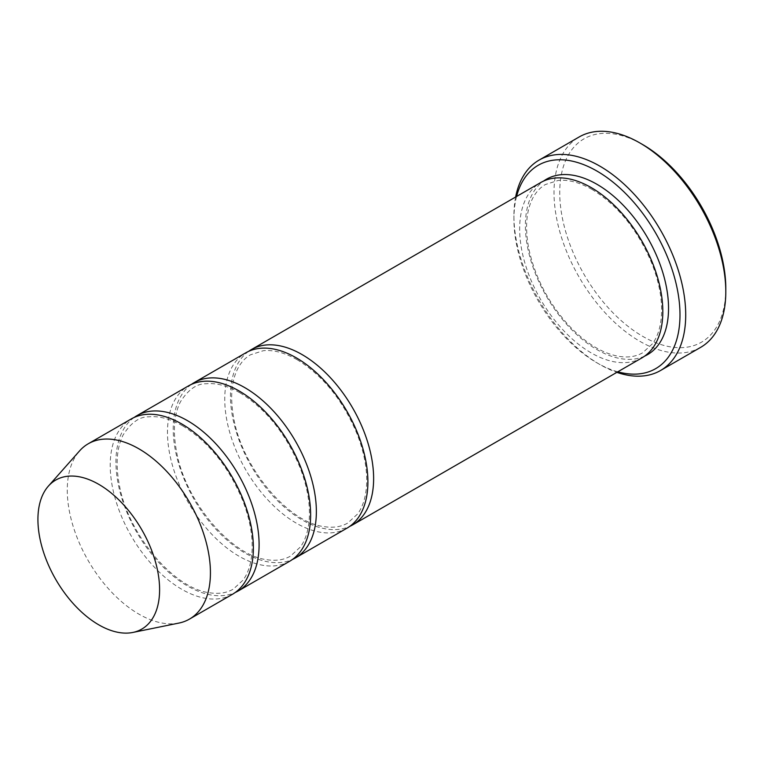 <?xml version="1.0" encoding="UTF-8"?>
<svg xmlns="http://www.w3.org/2000/svg" width="764" height="764" viewBox="0 0 764 764"><rect width="100%" height="100%" fill="white"/><g stroke="black" fill="none" stroke-linecap="round" stroke-linejoin="round"><path stroke-width="0.57" stroke-dasharray="3.82 2.86" d="M134.13 417.469A101.23 58.446 -120 0 0 122.192 499.398A101.23 58.446 -120 0 0 187.524 585.998A101.23 58.446 -120 0 0 235.188 592.52M289.671 561.254A101.23 58.446 60 0 1 188.441 502.808A101.23 58.446 60 0 1 188.441 385.916M516.588 196.463A117.427 67.795 -120 0 0 513.924 219.02A117.427 67.795 -120 0 0 596.951 362.833A117.427 67.795 -120 0 0 617.818 371.801M515.633 197.017A121.476 70.135 -120 0 0 513.924 215.706A121.476 70.135 -120 0 0 599.816 364.485L596.951 362.833A117.427 67.795 -120 0 0 596.961 362.833L599.816 364.485A121.476 70.135 -120 0 0 616.863 372.354M178.957 623.061A101.23 58.446 60 0 1 88.232 560.661A101.23 58.446 60 0 1 79.561 450.903M232.409 594.316A101.23 58.446 60 0 1 131.179 535.87A101.23 58.446 60 0 1 131.179 418.978M191.392 384.407A101.23 58.446 -120 0 0 179.454 466.336A101.23 58.446 -120 0 0 244.786 552.935A101.23 58.446 -120 0 0 292.459 559.458M346.932 528.191A101.23 58.446 60 0 1 245.712 469.745A101.23 58.446 60 0 1 245.712 352.853M248.653 351.344A101.23 58.446 -120 0 0 236.716 433.274A101.23 58.446 -120 0 0 302.047 519.873A101.23 58.446 -120 0 0 349.721 526.396M641.846 357.924A101.23 58.446 60 0 1 540.616 299.478A101.23 58.446 60 0 1 540.616 182.596M700.645 347.362A121.476 70.135 60 0 1 579.169 277.227A121.476 70.135 60 0 1 579.169 136.957M725.8 288.448A117.427 67.795 60 0 1 642.772 336.38A117.427 67.795 60 0 1 559.735 192.566A117.427 67.795 60 0 1 642.772 144.625M644.625 356.139A101.23 58.446 60 0 1 546.346 296.174A101.23 58.446 60 0 1 543.557 181.078M182.634 425.844C170.2 418.806 158.922 415.797 148.789 416.829C139.535 416.619 130.988 422.654 123.138 434.936C116.749 447.656 115.479 464.292 119.327 484.853C127.846 534.131 173.504 588.146 208.964 592.663C218.428 594.23 226.526 593.065 233.259 589.149L243.191 579.981C248.013 573.239 250.917 564.367 251.9 553.384C253.151 537.34 250.095 519.749 242.751 500.621C228.722 466.785 208.687 441.859 182.634 425.844M239.896 392.782C227.471 385.744 216.183 382.745 206.051 383.767C196.806 383.557 188.25 389.592 180.399 401.874C174.02 414.594 172.74 431.24 176.589 451.791C185.108 501.069 230.776 555.084 266.225 559.601C275.689 561.168 283.788 560.002 290.521 556.087L300.453 546.919C305.275 540.177 308.178 531.314 309.162 520.322C310.413 504.278 307.367 486.687 300.023 467.558C285.984 433.723 265.948 408.797 239.896 392.782M513.924 219.02L513.924 215.706M592.071 189.462C579.637 182.424 568.359 179.416 558.217 180.438L545.353 184.535C540.081 187.61 535.822 192.28 532.575 198.544C526.186 211.275 524.916 227.911 528.755 248.462C534.8 276.73 547.95 302.181 568.187 324.815C585.004 342.683 601.745 353.169 618.391 356.272C627.865 357.848 635.963 356.673 642.696 352.758L652.628 343.599C657.451 336.848 660.354 327.985 661.337 317.003C662.579 300.949 659.533 283.368 652.189 264.239C638.16 230.394 618.124 205.468 592.071 189.462M297.158 359.72C284.733 352.691 273.445 349.683 263.313 350.705L250.449 354.802C245.177 357.867 240.918 362.537 237.671 368.811C231.282 381.532 230.012 398.178 233.851 418.729C242.369 468.007 288.038 522.022 323.487 526.539C332.951 528.115 341.059 526.94 347.792 523.025L357.724 513.857C362.537 507.115 365.44 498.252 366.433 487.26C367.675 471.216 364.629 453.625 357.285 434.496C343.256 400.661 323.21 375.735 297.158 359.72"/><path stroke-width="1.15" d="M235.188 592.52A101.23 58.446 -120 0 0 238.139 591.011A101.23 58.446 -120 0 0 253.648 509.894A101.23 58.446 -120 0 0 187.524 420.687A101.23 58.446 -120 0 0 136.909 415.673A101.23 58.446 -120 0 0 134.13 417.469M136.909 415.673L188.441 385.916A101.23 58.446 60 0 1 239.056 390.929A101.23 58.446 60 0 1 305.189 480.136A101.23 58.446 60 0 1 289.671 561.254L238.139 591.011M617.818 371.801A117.427 67.795 -120 0 0 679.693 306.612A117.427 67.795 -120 0 0 603.98 175.472A117.427 67.795 -120 0 0 516.588 196.463M98.766 484.338A86.036 49.679 60 0 1 156.935 567.585A86.036 49.679 60 0 1 132.85 632.449A86.036 49.679 60 0 1 55.743 579.418A86.036 49.679 60 0 1 48.371 486.124A86.036 49.679 60 0 1 98.766 484.338M48.371 486.124L79.561 450.903A101.23 58.446 60 0 1 88.232 443.779A101.23 58.446 60 0 1 138.847 448.793A101.23 58.446 60 0 1 204.981 537.99A101.23 58.446 60 0 1 189.462 619.107A101.23 58.446 60 0 1 178.957 623.061L132.85 632.449M88.232 443.779L131.179 418.978A101.23 58.446 60 0 1 181.794 423.991A101.23 58.446 60 0 1 247.928 513.198A101.23 58.446 60 0 1 232.409 594.316L189.462 619.107M292.459 559.458A101.23 58.446 -120 0 0 295.401 557.949A101.23 58.446 -120 0 0 310.919 476.832A101.23 58.446 -120 0 0 244.786 387.625A101.23 58.446 -120 0 0 194.171 382.611A101.23 58.446 -120 0 0 191.392 384.407M194.171 382.611L245.712 352.853A101.23 58.446 60 0 1 296.327 357.867A101.23 58.446 60 0 1 362.451 447.074A101.23 58.446 60 0 1 346.932 528.191L295.401 557.949M349.721 526.396A101.23 58.446 -120 0 0 352.662 524.887A101.23 58.446 -120 0 0 368.181 443.769A101.23 58.446 -120 0 0 302.047 354.563A101.23 58.446 -120 0 0 251.432 349.549A101.23 58.446 -120 0 0 248.653 351.344M251.432 349.549L540.616 182.596A101.23 58.446 60 0 1 591.231 187.61A101.23 58.446 60 0 1 657.365 276.807A101.23 58.446 60 0 1 641.846 357.924L352.662 524.887M616.863 372.354A121.476 70.135 -120 0 0 660.554 370.502A121.476 70.135 -120 0 0 679.177 273.159A121.476 70.135 -120 0 0 599.816 166.122A121.476 70.135 -120 0 0 539.078 160.106A121.476 70.135 -120 0 0 515.633 197.017M539.078 160.106L579.169 136.957A121.476 70.135 60 0 1 639.907 142.973L639.907 142.973A121.476 70.135 60 0 1 725.8 291.752A121.476 70.135 60 0 1 700.645 347.362L660.554 370.502M642.772 144.625L639.907 142.973L642.772 144.625A117.427 67.795 60 0 1 725.8 288.448L725.8 291.752M543.557 181.078A101.23 58.446 60 0 1 596.961 184.305A101.23 58.446 60 0 1 663.84 276.11A101.23 58.446 60 0 1 644.625 356.139"/></g></svg>

